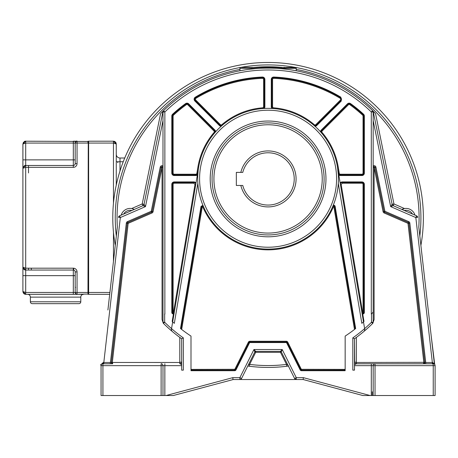<?xml version="1.0" encoding="UTF-8"?>
<svg xmlns="http://www.w3.org/2000/svg" width="458" height="458" viewBox="0 0 458 458"><rect width="100%" height="100%" fill="white"/><g stroke="black" fill="none" stroke-linecap="round" stroke-linejoin="round"><path stroke-width="0.69" d="M112.639 363.784L112.084 363.784M111.386 363.784L110.498 363.784M103.216 363.784L103.811 363.784L103.811 362.478L103.285 362.518L102.924 363.784L102.449 363.847M111.471 362.954L111.38 362.478A1.305 1.305 0 0 1 111.391 362.33A1.305 1.305 0 0 0 111.494 363.005A1.305 1.305 0 0 1 111.391 362.33L110.435 362.478L110.235 363.784M112.021 363.6A1.305 1.305 0 0 0 112.496 363.772A1.305 1.305 0 0 1 112.021 363.6M181.66 365.656L181.66 338.754L183.337 337.89L183.337 370.144L181.66 370.144L181.66 365.656L161.119 365.656L161.119 363.784A1.866 1.866 0 0 1 162.985 365.656L162.985 395.529L101.058 395.529L101.058 365.656A1.866 1.866 0 0 1 102.924 363.784L112.702 363.784A1.305 1.305 0 0 1 112.513 363.772A1.305 1.305 0 0 0 112.691 363.784L112.319 362.461L179.794 362.478L179.794 337.403L180.572 337.975M115.239 245.688L115.267 245.414A155.291 155.291 0 0 1 268.079 62.471A155.291 155.291 0 0 1 420.891 245.414A155.291 155.291 0 0 0 423.369 217.762M162.985 395.529L173.307 395.529L166.059 395.529L232.779 377.655L239.877 377.655L239.883 379.527L302.961 379.527M128.417 395.529L130.066 395.529M161.119 395.529L161.119 365.656L101.058 365.656L101.058 370.144L101.058 365.656A1.866 1.866 0 0 1 102.924 363.784L102.924 395.529M107.911 309.992L117.357 227.099A151.014 151.014 0 0 1 239.929 69.398L239.929 68.339A0.933 0.933 0 0 1 240.862 67.406L295.857 67.595M111.597 360.538L115.445 326.766L111.597 360.538M294.832 67.406L295.462 67.406A152.835 152.835 0 0 0 116.338 236.013L117.357 227.099M103.285 362.518L101.785 363.772A1.305 1.305 0 0 1 101.67 364.173M101.728 364.219L100.376 364.923M101.785 363.772A1.305 1.305 0 0 1 101.487 364.459A1.305 1.305 0 0 0 101.785 363.772L101.647 364.213M111.288 363.784L110.435 363.784M180.068 363.767L181.66 364.791L181.66 361.923A1.866 1.866 180 0 1 179.794 363.789A1.866 1.866 0 0 0 181.66 361.917L181.517 362.639M181.488 362.696L181.288 363.039M181.019 363.326L180.704 363.549M171.573 330.745L171.939 331.186A148.69 148.69 0 0 0 181.66 338.754L181.168 338.405M181.66 361.917L179.794 362.478L179.794 363.784A1.866 1.866 0 0 0 181.66 361.917L181.631 362.226M183.337 337.89A147.007 147.007 0 0 1 171.538 328.626L171.366 329.628L171.939 331.186A148.69 148.69 0 0 1 163.483 323.44L163.489 323.445A1.683 1.683 0 0 1 162.985 322.249L162.985 111.987L164.863 111.992L164.863 314.142A141.219 141.219 0 0 1 164.668 313.93L164.863 314.142M162.052 319.592L162.052 167.542L162.985 167.542A0.933 0.933 0 0 0 161.273 167.027A0.933 0.933 0 0 1 162.985 167.542L162.985 322.249L162.052 319.592L163.311 323.268M111.38 362.478L112.319 362.461L128.166 223.349L151.993 212.987A1.866 1.866 0 0 0 153.081 211.648L162.052 167.542L161.136 167.353A0.933 0.933 115.7 0 1 162.327 166.649A0.933 0.933 0 0 1 162.985 167.542M162.985 165.922A1.866 1.866 0 0 0 160.22 167.17L161.136 167.353A0.933 0.933 0 0 1 161.273 167.027A0.933 0.933 0 0 0 161.136 167.353L152.165 211.459A0.933 0.933 0 0 1 151.621 212.128L127.793 222.491A0.933 0.933 0 0 0 127.238 223.241L111.391 362.33A1.305 1.305 0 0 0 112.691 363.784L112.559 363.778M112.176 363.681L111.712 363.343M160.22 167.17L151.249 211.275L127.421 221.632A1.866 1.866 0 0 0 126.311 223.138L110.435 362.478L103.811 362.478L120.328 217.55L118.467 217.332A1.866 1.866 0 0 1 119.578 215.833L120.328 217.55L145.489 206.61L144.041 204.325A1.866 1.866 0 0 1 142.953 205.665L145.489 206.61L162.985 120.62M119.99 215.649L119.578 215.833A1.866 1.866 0 0 0 118.467 217.332L119.578 215.833L142.953 205.665L142.209 203.953L144.041 204.325A1.866 1.866 46.9 0 1 142.953 205.665A1.866 1.866 46.9 0 0 144.041 204.325L162.985 111.202L160.586 113.624L142.209 203.953L131.646 208.545L132.316 208.682M121.754 214.882L123.122 214.292M123.671 214.052A7.471 7.471 0 0 1 131.858 210.491L134.188 209.346M132.889 208.837L133.364 208.991M130.152 208.424A9.337 9.337 0 0 0 121.198 215.128A9.337 9.337 0 0 1 134.337 209.415M240.278 67.612L240.696 67.406M252.461 67.406L251.053 67.406M249.747 67.406L241.79 67.406M294.299 67.406L293.704 67.406M293.051 67.406L286.416 67.406M285.111 67.406L283.697 67.406M262.274 68.213L265.102 68.127M266.35 68.11L269.785 68.11M271.056 68.127L273.884 68.213M276.586 68.339L296.229 68.339L296.229 68.643M295.296 67.406A0.933 0.933 0 0 1 296.229 68.339L296.229 70.767L290.738 69.822M296.229 69.061L296.229 69.398A151.014 151.014 0 0 1 418.801 227.099L419.82 236.013A152.835 152.835 0 0 0 295.462 67.4M434.356 363.612A1.866 1.866 0 0 0 434.722 364.528L431.207 335.96M418.801 227.099L434.373 363.772L432.341 362.478L432.341 363.784L432.942 363.784M434.642 364.425A1.305 1.305 0 0 1 434.373 363.772A1.305 1.305 0 0 0 434.665 364.459L434.402 364.196M433.308 363.789L433.234 363.784A1.866 1.866 0 0 1 435.1 365.656A1.866 1.866 0 0 0 434.665 364.459L434.579 364.339M354.498 363.795L354.498 364.791L356.364 363.789L375.039 363.784L375.039 365.656L373.173 365.656A1.866 1.866 0 0 1 373.974 364.121A1.866 1.866 0 0 0 373.173 365.656A1.866 1.866 0 0 1 375.039 363.784L433.234 363.784A1.866 1.866 0 0 1 435.1 365.656L435.1 395.529L373.173 395.529L373.173 365.656A1.866 1.866 0 0 1 375.039 363.784A1.866 1.866 0 0 0 373.173 365.656L354.498 365.656L354.498 370.144L352.815 370.144L352.815 337.89L354.498 338.754L354.498 365.656M373.173 395.529L362.85 395.529L372.245 395.529L372.245 391.796M303.379 377.655L303.133 379.527L296.274 379.527A1.866 1.866 0 0 1 294.603 378.497L296.28 377.655L303.379 377.655L370.104 395.529L362.85 395.529L303.368 379.59M425.436 363.784L424.389 363.784M418.967 311.423L415.074 277.439M233.231 379.527L173.307 395.529M358.156 394.275L303.133 379.527L362.85 395.529L303.133 379.527L296.274 379.527A1.866 1.866 0 0 1 294.603 378.497L281.304 351.899L287.887 365.06L286.513 364.402A147.797 147.797 0 0 1 249.644 364.402L248.379 364.843L247.778 366.045A112.038 112.038 0 0 0 247.778 366.045A149.663 149.663 0 0 0 249.41 366.257L247.778 366.039M248.379 364.843L254.854 351.899A0.933 0.933 0 0 1 255.69 351.378L255.69 352.311L280.468 352.311L280.468 351.378A0.933 0.933 0 0 1 281.304 351.899L282.208 349.506L280.468 351.378A0.933 0.933 0 0 1 281.304 351.899L280.468 352.311L286.513 364.402L286.748 366.257A149.663 149.663 0 0 0 288.374 366.039L286.748 366.257A149.663 149.663 0 0 1 249.41 366.257L249.644 364.402L255.69 352.311L254.854 351.899L241.555 378.497A1.866 1.866 0 0 1 239.883 379.527L233.025 379.527L232.779 377.655M233.265 379.527L233.271 379.527A1.866 1.866 0 0 0 232.79 379.59L233.374 379.533M181.66 338.754A148.69 148.69 0 0 1 163.483 323.44L164.668 322.249A147.007 147.007 0 0 0 171.538 328.626L172.672 321.877A141.219 141.219 0 0 0 174.321 323.365L197.85 183.303M201.01 206.444L180.498 328.541L181.671 329.457L202.299 206.661L201.56 206.535A0.933 0.933 -19.9 0 1 203.341 206.323A0.933 0.933 0 0 0 201.56 206.535L201.01 206.444L202.894 205.258L203.043 205.613M180.498 328.541A141.219 141.219 0 0 0 190.997 336.086L190.997 370.705L234.662 370.705A1.494 1.494 0 0 0 235.996 369.881L249.553 342.761A0.372 0.372 -22.7 0 1 249.891 342.555L286.267 342.555A0.372 0.372 40.3 0 1 286.599 342.761L300.162 369.881A1.494 1.494 0 0 0 301.496 370.705L345.16 370.705L345.16 336.086A141.219 141.219 0 0 0 355.66 328.541L335.147 206.444A1.494 1.494 0 0 0 333.264 205.258L333.115 205.613M338.433 180.309L338.302 183.303L361.831 323.365A141.219 141.219 0 0 0 363.486 321.877L364.62 328.626A147.007 147.007 0 0 1 352.815 337.89M355.585 337.975L356.364 337.403L356.364 362.478L354.498 361.923A1.866 1.866 180 0 0 356.364 363.789L423.467 363.784L423.839 362.461L424.772 362.478L423.467 363.784A1.305 1.305 0 0 0 424.766 362.33A1.305 1.305 0 0 1 424.772 362.478M354.498 361.923L354.498 363.658M162.67 111.517L163.552 110.653A149.663 149.663 0 0 1 372.606 110.653L371.295 111.992L373.173 111.987L373.173 322.249A1.683 1.683 -164 0 1 372.675 323.44L371.49 322.249A147.007 147.007 0 0 1 364.62 328.626L364.786 329.628L364.219 331.186A148.69 148.69 0 0 1 354.498 338.754L354.984 338.405M363.606 321.774A141.219 141.219 0 0 0 363.978 321.43L362.725 313.965L362.175 314.062L363.486 321.882L337.477 167.067L338.353 175.03M362.175 314.062L338.805 174.945A2.427 2.427 0 0 0 340.386 175.534L361.917 175.534A2.427 2.427 0 0 0 364.345 173.107L364.345 116.017A2.427 2.427 0 0 0 363.566 114.237A140.841 140.841 0 0 0 350.588 103.623A2.427 2.427 0 0 0 347.45 103.874L321.264 130.061A2.427 2.427 0 0 0 320.554 131.835L320.881 132.202M340.386 175.534L340.386 174.973A1.866 1.866 0 0 1 338.548 173.416A1.866 1.866 0 0 0 340.386 174.973L361.917 174.973L340.386 174.973L340.386 174.229A1.122 1.122 0 0 1 339.281 173.296L338.216 166.947L337.477 167.067L338.805 174.945M314.6 125.927L314.972 126.253A2.427 2.427 0 0 0 316.747 125.544L341.313 100.978L340.849 97.182A140.841 140.841 0 0 0 273.798 77.041A2.427 2.427 0 0 0 271.273 79.463L271.273 106.703A2.427 2.427 0 0 0 272.023 108.466L272.516 108.494M172.672 321.877L172.179 321.424A141.219 141.219 0 0 0 172.672 321.877L198.675 167.067L197.942 166.947L196.871 173.296L197.61 173.416L197.352 174.945A2.427 2.427 0 0 1 195.766 175.534L174.235 175.534A2.427 2.427 0 0 1 171.807 173.107L171.807 116.017A2.427 2.427 0 0 1 172.592 114.237L172.969 114.649A1.866 1.866 0 0 0 172.368 116.017L172.368 173.107A1.866 1.866 0 0 0 174.235 174.973L195.766 174.973A1.866 1.866 0 0 0 197.61 173.416M163.237 111.054L163.552 110.653L164.863 111.992A147.785 147.785 0 0 1 371.295 111.992L371.295 314.142L372.051 313.324M364.786 329.628L364.219 331.186A148.69 148.69 0 0 0 372.675 323.44L374.106 319.592L373.173 322.249L373.173 167.542A0.933 0.933 0 0 1 374.873 167.01A0.933 0.933 0 0 0 373.173 167.542L374.106 167.542L383.077 211.648A1.866 1.866 0 0 0 384.165 212.987L407.992 223.349L408.364 222.491L384.537 212.128A0.933 0.933 0 0 1 383.993 211.459L375.022 167.353A0.933 0.933 0 0 0 374.873 167.01A0.933 0.933 0 0 1 375.022 167.353L374.106 167.542L374.106 319.592M373.173 312.093L371.484 313.936L371.49 322.249L373.173 322.249A1.683 1.683 0 0 1 372.675 323.44L372.846 323.268M372.394 312.951L372.68 312.631M171.366 329.628L171.366 330.166M195.978 183.126A2.427 2.427 0 0 0 193.883 181.923L174.235 181.923A2.427 2.427 0 0 0 171.807 184.351L171.807 312.476A1.494 1.494 0 0 0 173.433 313.965L173.983 314.062L174.16 313.014L173.433 313.965L172.179 321.424M174.235 181.923L174.235 182.479L193.883 182.479L193.883 183.229L194.988 184.534L195.721 184.66A1.866 1.866 0 0 0 193.883 182.479A1.866 1.866 0 0 1 195.721 184.66L174.229 312.608M174.086 312.991A0.933 0.933 0 0 0 174.223 312.631L172.368 312.476A0.933 0.933 0 0 0 174.086 312.991M173.118 312.476L173.118 184.351L172.368 184.351A1.866 1.866 0 0 1 174.235 182.479A1.866 1.866 0 0 0 172.368 184.351L172.368 312.476L171.807 312.476M215.277 132.202L215.604 131.835A2.427 2.427 0 0 0 214.894 130.061L188.707 103.874L187.786 104.796L213.966 130.982A1.122 1.122 0 0 1 214.029 132.505L214.596 132.986A1.866 1.866 0 0 0 214.499 130.456L188.312 104.269A1.866 1.866 0 0 0 185.896 104.075A140.28 140.28 0 0 0 172.969 114.649A1.866 1.866 0 0 0 172.368 116.017L171.807 116.017M213.966 130.982L214.499 130.456A1.866 1.866 0 0 1 214.596 132.986L214.939 132.591M263.636 108.494L264.129 108.466A2.427 2.427 0 0 0 264.884 106.703L264.884 79.463A2.427 2.427 0 0 0 262.36 77.041A140.841 140.841 0 0 0 195.308 97.176A2.427 2.427 0 0 0 194.845 100.978L219.411 125.544A2.427 2.427 0 0 0 221.185 126.253L221.552 125.927M221.941 125.589L222.336 125.246L221.855 124.679A1.122 1.122 0 0 1 220.332 124.616L195.766 100.05A1.122 1.122 0 0 1 195.978 98.298A139.535 139.535 0 0 1 262.411 78.347A1.122 1.122 0 0 1 263.579 79.463L263.579 106.703L264.323 106.703L264.323 79.463A1.866 1.866 0 0 0 262.382 77.597A140.28 140.28 0 0 0 195.595 97.663A1.866 1.866 0 0 0 195.24 100.583L219.806 125.148A1.866 1.866 0 0 0 222.336 125.246A1.866 1.866 0 0 1 219.806 125.148L220.332 124.616M197.799 175.03L198.114 171.149M321.218 132.585L321.562 132.986L322.129 132.505A1.122 1.122 0 0 1 322.186 130.982L348.372 104.796A1.122 1.122 0 0 1 349.82 104.682A139.535 139.535 0 0 1 362.679 115.198A1.122 1.122 0 0 1 363.039 116.017L363.039 173.107A1.122 1.122 0 0 1 361.917 174.229L340.386 174.229M314.303 124.679A71.122 71.122 0 0 0 273.609 107.825A1.122 1.122 0 0 1 272.579 106.703L272.579 79.463A1.122 1.122 0 0 1 273.747 78.347A139.535 139.535 0 0 1 340.18 98.298A1.122 1.122 0 0 1 340.391 100.05L315.825 124.616A1.122 1.122 0 0 1 314.303 124.679L313.816 125.246A1.866 1.866 0 0 0 316.352 125.148A1.866 1.866 0 0 1 313.816 125.246L314.217 125.589M273.025 108.529L273.552 108.569L273.609 107.825M263.579 106.703A1.122 1.122 0 0 1 262.543 107.825L262.6 108.569A1.866 1.866 0 0 0 264.323 106.703A1.866 1.866 0 0 1 262.6 108.569L263.127 108.529M315.825 124.616L316.352 125.148L340.918 100.583A1.866 1.866 0 0 0 340.563 97.663A140.28 140.28 0 0 0 273.775 77.597A1.866 1.866 0 0 0 271.829 79.463L271.829 106.703A1.866 1.866 0 0 0 273.552 108.569M321.264 130.061L321.659 130.456L347.845 104.269L321.659 130.456A1.866 1.866 0 0 0 321.562 132.986M364.345 116.017L363.789 116.017L363.789 173.107L363.789 116.017A1.866 1.866 0 0 0 363.188 114.649A140.28 140.28 0 0 0 350.261 104.075A1.866 1.866 0 0 0 347.845 104.269L347.45 103.874M361.917 175.534L361.917 174.973A1.866 1.866 0 0 0 363.789 173.107L364.345 173.107M362.524 322.747L363.057 322.272M363.377 321.974L363.978 321.43M197.77 181.826L197.724 180.309M202.299 206.661L203.341 206.323L203.192 205.968M332.966 205.968L332.817 206.323A0.933 0.933 0 0 1 334.598 206.535L333.859 206.661L354.486 329.457L355.156 328.936L334.598 206.535L335.147 206.444M355.156 328.936L355.66 328.541M202.648 206.604A71.122 71.122 0 0 0 333.504 206.615L333.859 206.661M190.997 370.144L234.662 370.144A0.933 0.933 0 0 0 235.492 369.629L249.055 342.515A0.933 0.933 -22.7 0 1 249.891 341.994L286.267 341.994A0.933 0.933 40.3 0 1 287.103 342.515L300.66 369.629A0.933 0.933 0 0 0 301.496 370.144A0.933 0.933 -64 0 1 300.66 369.629L301.33 369.297L345.16 369.4M190.997 369.4L234.828 369.297L235.996 369.881M301.496 369.4L301.496 370.144L345.16 370.144M203.341 206.323A0.933 0.933 -19.9 0 0 201.56 206.535L181.002 328.936M173.095 322.266L173.628 322.747M338.451 179.542A70.372 70.372 0 0 1 267.672 249.1A70.372 70.372 0 0 1 197.707 177.916A70.372 70.372 0 0 1 268.485 108.357A70.372 70.372 0 0 1 338.451 178.729A70.372 70.372 0 0 1 338.451 179.542A70.372 70.372 0 0 1 267.672 249.1A70.372 70.372 0 0 1 197.707 177.916A70.372 70.372 0 0 1 268.485 108.357A70.372 70.372 0 0 1 338.451 178.729A70.372 70.372 0 0 1 338.451 179.542M212.06 178.923A56.019 56.019 0 0 1 267.69 122.904A56.019 56.019 0 0 1 324.098 178.923A56.019 56.019 0 0 1 268.468 234.943A56.019 56.019 0 0 1 212.06 178.923A56.019 56.019 0 0 1 267.69 122.904A56.019 56.019 0 0 1 324.098 178.923M240.839 172.385A28.012 28.012 0 0 1 296.086 178.923A28.012 28.012 0 0 1 240.839 185.456M294.219 178.923A26.14 26.14 0 0 0 242.769 172.385A26.14 26.14 0 0 1 294.219 178.923A26.14 26.14 0 0 1 242.769 185.456A26.14 26.14 0 0 0 294.219 178.923M242.769 172.385L236.334 172.385L236.334 185.456L242.769 185.456M162.985 111.987A1.866 1.866 0 0 1 163.552 110.653L162.985 111.907M151.993 212.987L151.249 211.275L153.081 211.648M127.421 221.632L127.793 222.491A0.933 0.933 148.9 0 0 127.416 222.794A0.933 0.933 148.9 0 1 127.793 222.491L128.166 223.349L126.311 223.138M287.481 69.364L281.269 68.683M255.301 68.648L248.31 69.41M245.328 69.839L239.929 70.772L239.929 68.339L259.566 68.339M403.841 208.682L404.511 208.545L393.949 203.953L375.566 113.624L372.606 110.653A1.866 1.866 0 0 1 373.173 111.987L372.606 110.653A149.663 149.663 0 0 1 372.944 110.979M374.678 112.708A149.663 149.663 0 0 0 374.306 112.336M373.98 112.01A149.663 149.663 0 0 0 373.47 111.5M416.58 215.833L415.83 217.55L417.69 217.332L416.58 215.833A1.866 1.866 0 0 1 417.69 217.332A1.866 1.866 0 0 0 416.58 215.833L393.204 205.665A1.866 1.866 0 0 1 392.117 204.325L390.668 206.61L393.204 205.665A1.866 1.866 0 0 1 392.117 204.325L393.949 203.953L393.204 205.665A1.866 1.866 -31.1 0 1 392.117 204.325L373.173 111.202A149.663 149.663 0 0 0 373.144 111.174M296.229 70.772L296.229 69.398M414.971 215.134A9.337 9.337 0 0 0 406.011 208.424A9.337 9.337 0 0 1 414.971 215.134M392.117 204.325L373.173 111.202M413.316 214.413L414.106 214.756M402.107 209.283L404.3 210.491A7.471 7.471 0 0 1 412.498 214.058M403.269 208.837L402.8 208.997M401.826 209.415A9.337 9.337 0 0 1 406.011 208.424M354.715 362.793L354.498 338.754M356.364 363.784A1.866 1.866 0 0 1 354.498 361.917A1.866 1.866 0 0 0 356.364 363.784L356.364 362.478L424.766 362.33L408.92 223.241L407.992 223.349L423.839 362.461M373.173 120.62L390.668 206.61L415.83 217.55L432.341 362.478L425.722 362.478L409.847 223.138L408.92 223.241L424.766 362.33L425.722 362.478L425.722 363.784M425.677 363.784L424.869 363.784M424.131 363.784L423.639 363.784M355.694 363.663L355.059 363.251M408.364 222.491A0.933 0.933 0 0 1 408.92 223.241A0.933 0.933 0 0 0 408.364 222.491L408.736 221.632L384.909 211.275L375.932 167.17L375.022 167.353M432.867 362.518L433.234 365.656L375.039 365.656L375.039 395.529M340.18 183.126A2.427 2.427 0 0 1 342.275 181.923L361.917 181.923A2.427 2.427 0 0 1 364.345 184.351L364.345 312.482A1.494 1.494 0 0 1 362.725 313.965L361.935 312.631A0.933 0.933 0 0 0 363.686 312.9A0.933 0.933 0 0 0 363.789 312.476L363.789 184.351A1.866 1.866 0 0 0 361.917 182.479L342.275 182.479A1.866 1.866 0 0 0 340.437 184.66L341.17 184.534L342.275 183.229L342.275 182.479A1.866 1.866 0 0 0 340.437 184.66M361.935 312.631L364.345 312.476M281.304 351.899L280.468 351.378L255.69 351.378A0.933 0.933 0 0 0 254.854 351.899L253.95 349.506L239.877 377.655L241.555 378.497A1.866 1.866 0 0 1 239.883 379.527M255.69 351.378L253.95 349.506L282.208 349.506L296.28 377.655L296.274 379.527L294.603 378.497M23.289 166.861A2.8 2.8 90 0 0 22.9 168.281L22.9 267.249L25.7 268.182L22.9 267.249L22.9 168.281L25.7 167.347L22.9 168.281L22.917 143.709M24.703 141.385L25.7 141.201L22.9 144.001L22.9 291.523L22.9 267.249L25.7 270.048L57.691 270.048M115.88 143.531L116.263 144.001L113.464 143.068L88.257 143.068L88.257 141.574A0.372 0.372 -90 0 1 88.629 141.201A0.372 0.372 90 0 0 88.257 141.574L88.257 294.042L77.053 294.322A1.866 1.866 -90 0 1 75.186 292.456L77.053 292.456L77.053 271.915A3.733 3.733 90 0 0 73.566 268.188L73.784 270.106A1.866 1.866 90 0 0 73.32 270.048L25.7 270.048L25.7 292.456L22.9 291.523L25.7 294.322L24.99 294.231M76.875 294.317L76.864 294.311A1.866 1.866 90 0 0 76.875 294.317A1.866 1.866 -90 0 1 75.186 292.456L75.186 275.647L73.32 275.647L73.32 270.048A1.866 1.866 -90 0 1 75.186 271.915L75.186 292.456L75.186 271.915A1.866 1.866 90 0 0 73.784 270.106M73.566 294.322L77.047 294.322L77.053 292.456L77.053 294.322A1.866 1.866 -90 0 1 77.041 294.322A1.866 1.866 90 0 0 77.053 294.322L73.32 294.322L77.053 294.322C76.789 294.9 76.171 294.282 75.186 292.456L75.186 292.456A1.866 1.866 -125.5 0 0 76.749 294.299A1.866 1.866 90 0 1 75.186 292.456L73.32 292.456L73.32 275.647L22.9 275.647L22.9 291.523L22.9 275.647M77.053 292.456L87.976 292.456L88.257 141.482L25.7 141.201L25.7 159.876L73.32 159.876L73.32 143.068L25.7 143.068L22.9 144.001L22.9 159.876L25.7 159.876L25.7 165.475A2.8 2.8 90 0 0 24.56 165.722M87.976 141.201L87.976 143.068L75.186 143.068A1.866 1.866 90 0 1 76.692 141.236A1.866 1.866 -54.4 0 0 75.186 143.068A1.866 1.866 -90 0 1 77.053 141.201A1.866 1.866 90 0 0 77.041 141.201L76.017 141.201L77.053 141.201L77.053 163.609A3.733 3.733 135.4 0 1 73.309 167.342L73.32 165.475L25.7 165.475L22.917 167.983M23.249 142.65L23.432 142.358M25.7 292.456L73.32 292.456L73.309 294.322L25.7 294.322L25.7 268.182L73.566 268.188M27.566 294.322L83.585 294.322A2.8 2.8 -90 0 0 80.785 297.122L30.371 297.122A2.8 2.8 90 0 0 27.566 294.322M23.003 267.987L22.9 267.249A2.8 2.8 90 0 0 24.864 269.922M25.493 165.487L73.32 165.475A1.866 1.866 135.4 0 0 75.186 163.609L75.186 143.068A1.866 1.866 -54.5 0 1 75.204 142.816M57.691 165.475L25.7 165.475L25.7 270.048M24.978 269.951L24.28 269.659M23.719 269.224L23.02 268.056M87.976 294.322L88.257 288.345L88.257 293.95A0.372 0.372 90 0 0 88.629 294.322A0.372 0.372 -90 0 1 88.257 293.95L88.257 292.456L88.629 292.456L88.629 294.322L109.697 294.322M88.257 275.928L88.257 270.609L88.257 275.928M88.257 164.92L88.257 159.596L88.257 164.92M88.257 265.755L88.257 261.644L88.257 265.755M88.257 173.88L88.257 169.775L88.257 173.88M28.505 268.182L28.505 270.048L28.505 268.182M28.505 165.475L28.505 172.947M72.851 303.66L38.306 303.66L72.851 303.66M30.371 297.122L30.371 301.793A1.866 1.866 90 0 0 32.237 303.66L78.919 303.66A1.866 1.866 -90 0 0 80.785 301.793L80.785 297.122M75.186 153.338L75.186 158.846L75.186 153.338M75.186 282.185L75.186 276.489L75.186 282.185M75.186 163.609L75.186 143.068L75.186 163.609L77.053 163.609M73.32 165.475L73.32 159.876L75.186 159.876M88.257 186.017L88.257 186.578M109.909 292.456L88.629 292.456L88.629 141.201L113.464 141.201L116.263 144.001L116.263 185.072L116.263 144.001C115.971 142.255 115.055 141.322 113.504 141.201M116.16 143.251L115.863 142.558M115.347 141.928L114.746 141.511M114.065 141.27L113.555 141.201M88.257 248.946L88.257 249.507L88.257 248.946M88.257 177.99L88.257 178.551L88.257 177.99M123.242 161.743L116.263 161.743L116.263 154.272A3.733 3.733 90 0 0 120.002 158.01L124.742 158.01M111.38 362.501L112.691 363.784A1.305 1.305 0 0 1 111.391 362.33L112.319 362.438M253.995 67.406A151.014 151.014 0 0 1 282.157 67.406M434.373 363.772A1.305 1.305 0 0 0 434.665 364.459M435.1 365.656L433.234 365.656L433.234 395.529M371.301 395.529L371.301 363.784M164.851 363.784L164.851 395.529M188.707 103.874A2.427 2.427 0 0 0 185.57 103.623A140.841 140.841 0 0 0 172.592 114.237M164.668 313.93L164.668 322.249L162.985 322.249L162.991 312.098M161.571 363.784L161.136 363.784A1.866 1.866 0 0 1 162.985 365.656M172.368 184.351L171.807 184.351M193.883 182.479L193.883 181.923M194.988 184.534L173.485 312.511M174.235 182.479L174.235 183.229A1.122 1.122 0 0 0 173.118 184.351M193.883 183.229L174.235 183.229M195.766 175.534L195.766 174.229A1.122 1.122 0 0 0 196.871 173.296M171.807 173.107L172.368 173.107A1.866 1.866 0 0 0 174.235 174.973L174.235 175.534M185.57 103.623L185.896 104.075A1.866 1.866 0 0 1 188.312 104.269M214.499 130.456L214.894 130.061M264.323 106.703L264.884 106.703M264.884 79.463L263.579 79.463M262.543 107.825A71.122 71.122 0 0 0 221.855 124.679M262.36 77.041L262.411 78.347M195.303 97.182L195.978 98.298M195.766 100.05L194.845 100.978M219.411 125.544L219.806 125.148M195.595 97.663A1.866 1.866 0 0 0 195.24 100.583M264.323 79.463A1.866 1.866 0 0 0 262.382 77.597M271.273 106.703L272.579 106.703M273.798 77.041L273.775 77.597A1.866 1.866 0 0 0 271.829 79.463L271.273 79.463M340.849 97.182L340.18 98.298M341.313 100.978L340.918 100.583A1.866 1.866 0 0 0 340.563 97.663M316.352 125.148L316.747 125.544M340.918 100.583L340.391 100.05M273.775 77.597L273.747 78.347M272.579 79.463L271.829 79.463M350.588 103.623L350.261 104.075A1.866 1.866 0 0 0 347.845 104.269L348.372 104.796M363.566 114.237L362.679 115.193M363.039 116.017L363.789 116.017A1.866 1.866 0 0 0 363.188 114.649M361.917 174.229L361.917 174.973A1.866 1.866 0 0 0 363.789 173.107L363.039 173.107M338.548 173.416L339.281 173.296M338.216 166.947A71.122 71.122 0 0 0 322.129 132.505M350.261 104.075L349.82 104.682M321.659 130.456L322.186 130.982M301.33 369.297L287.773 342.178A1.683 1.683 0 0 0 286.267 341.25L249.891 341.25A1.683 1.683 0 0 0 248.385 342.178L234.828 369.297M234.662 370.705L234.662 369.4M249.553 342.761L248.385 342.178M249.891 341.25L249.891 342.555M286.267 342.555L286.267 341.25M287.773 342.178L286.599 342.761M301.496 370.144L301.496 370.705M300.162 369.881L300.66 369.629M333.504 206.615L332.817 206.323M336.578 178.729A68.5 68.5 0 0 1 268.079 247.228A68.5 68.5 0 0 1 199.579 178.729A68.5 68.5 0 0 1 268.079 110.229A68.5 68.5 0 0 1 336.578 178.729M210.193 178.923A57.885 57.885 0 0 0 267.661 236.809A57.885 57.885 0 0 0 325.964 178.923A57.885 57.885 0 0 0 268.497 121.038A57.885 57.885 0 0 0 210.193 178.923M213.926 178.923A54.153 54.153 0 0 1 268.079 124.771A54.153 54.153 0 0 1 322.232 178.923A54.153 54.153 0 0 1 268.079 233.076A54.153 54.153 0 0 1 213.926 178.923M214.029 132.505A71.122 71.122 0 0 0 197.942 166.947M195.766 174.229L174.235 174.229L174.235 174.973M172.368 173.107L173.118 173.107A1.122 1.122 0 0 0 174.235 174.229M173.118 173.107L173.118 116.017L172.368 116.017M173.118 116.017A1.122 1.122 0 0 1 173.479 115.193L172.969 114.649M173.479 115.193A139.535 139.535 0 0 1 186.332 104.682L185.896 104.075M186.332 104.682A1.122 1.122 0 0 1 187.786 104.796M375.932 167.17A1.866 1.866 0 0 0 373.173 165.922M409.847 223.138A1.866 1.866 0 0 0 408.736 221.632M383.077 211.648L384.909 211.275L384.165 212.987M362.667 312.511L341.17 184.534M342.275 181.923L342.275 182.479M364.345 184.351L363.789 184.351A1.866 1.866 0 0 0 361.917 182.479L361.917 181.923M363.039 312.476L363.039 184.351L363.789 184.351M363.039 184.351A1.122 1.122 0 0 0 361.917 183.229L342.275 183.229M361.917 183.229L361.917 182.479M286.748 366.257A149.663 149.663 0 0 1 249.41 366.257M73.309 167.347L25.7 167.347M73.32 270.048L73.32 268.182M77.053 271.915L75.186 271.915L75.186 275.647L75.186 271.915M73.32 143.068L73.32 141.201L77.047 141.201C76.789 140.623 76.171 141.241 75.186 143.068L73.32 143.068L73.32 148.673M25.659 165.481C24.68 165.178 23.759 166.111 22.9 168.275L22.9 159.876M31.304 270.048L31.304 268.182M30.371 301.793L80.785 301.793M113.464 261.237L113.464 232.269M113.464 203.255L113.464 141.201M116.263 161.743L116.263 154.272M120.002 158.01L120.002 170.977M117.758 162.676L117.758 161.743M111.391 362.33L112.679 363.784M161.119 363.784L161.857 363.784L161.119 363.784M179.88 363.784L180.297 363.715M180.355 363.698L180.733 363.532M181.425 362.828L181.574 362.478M433.789 363.87L434.31 364.127M373.173 111.987L372.606 110.653M174.08 313.484L174.16 313.014M162.985 322.249L163.019 322.587M288.7 365.999L287.87 366.108M25.665 141.201C24.68 140.904 23.759 141.831 22.9 144.001M22.9 291.523C23.181 293.257 24.102 294.191 25.665 294.322M24.555 269.802L25.098 269.98M25.282 270.014L25.665 270.048M75.559 287.321L75.186 287.693M88.589 185.971L88.257 185.633M88.589 256.927L88.257 256.594"/></g></svg>
